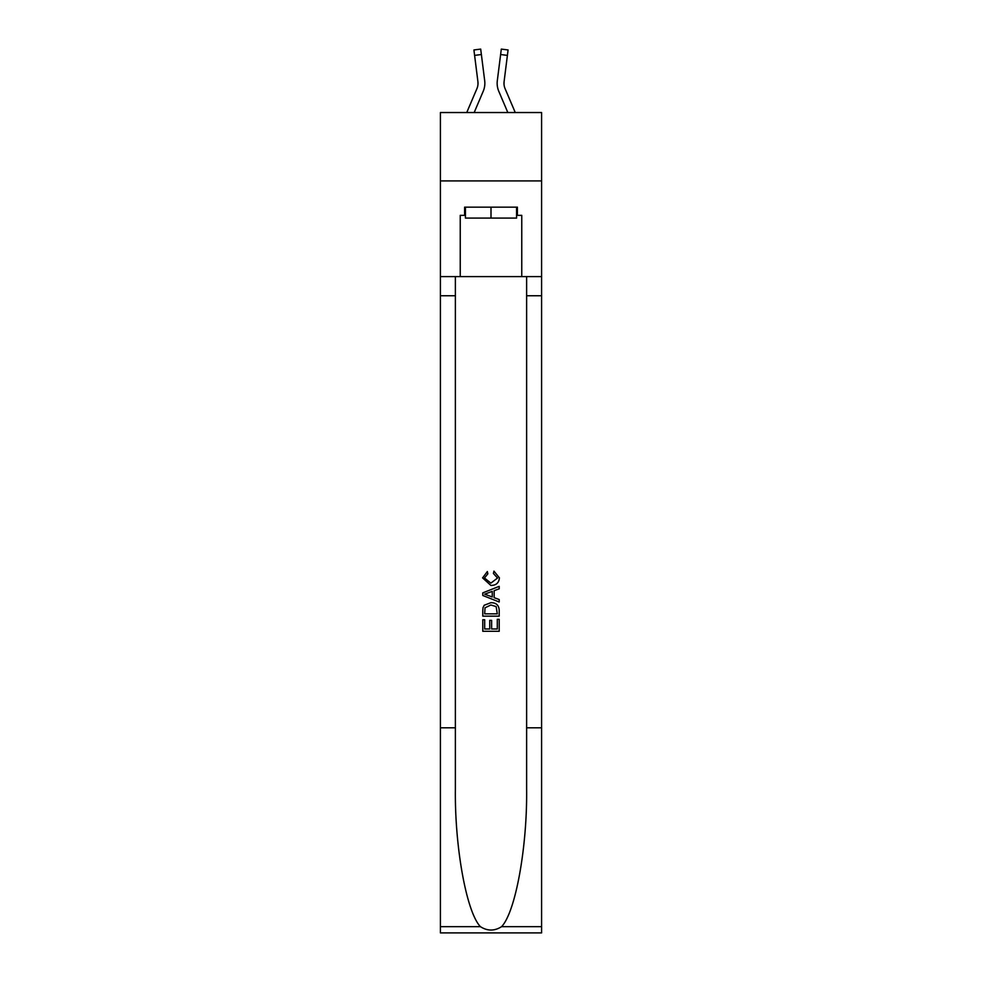 <?xml version="1.0" encoding="UTF-8"?>
<svg xmlns="http://www.w3.org/2000/svg" width="982" height="982" viewBox="0 0 982 982"><rect width="100%" height="100%" fill="white"/><g stroke="black" fill="none" stroke-linecap="round" stroke-linejoin="round"><path stroke-width="1.47" d="M541.585 180.909L541.585 112.537L440.415 112.537L440.415 180.909L541.585 180.909L541.585 276.617L521.761 276.617L521.761 215.365L517.391 215.365L517.391 207.153L464.609 207.153L464.609 215.365L465.431 215.365M483.205 91.314L474.171 112.537L483.205 91.314A20.512 20.512 -17.1 0 0 484.691 80.708L481.376 54.526L474.601 55.385L473.913 49.959L480.689 49.1L481.376 54.526M466.745 112.537L476.921 88.638A13.674 13.674 -27.4 0 0 478.013 83.31A13.674 13.674 -17.1 0 1 476.921 88.638A13.674 13.674 -17.1 0 0 478.013 83.31A13.674 13.674 -17.1 0 1 476.921 88.638A13.674 13.674 -17.1 0 0 478.013 83.31A13.674 13.674 -17.1 0 1 476.921 88.638A13.674 13.674 -17.1 0 0 478.013 83.31A13.674 13.674 -17.1 0 1 476.921 88.638A13.674 13.674 -17.1 0 0 478.013 83.31A13.674 13.674 -17.1 0 1 476.921 88.638A13.674 13.674 -17.1 0 0 478.013 83.31A13.674 13.674 -17.1 0 1 476.921 88.638A13.674 13.674 -17.1 0 0 478.013 83.31A13.674 13.674 -17.1 0 1 476.921 88.638A13.674 13.674 -17.1 0 0 478.013 83.31A13.674 13.674 -17.1 0 1 476.921 88.638A13.674 13.674 -17.1 0 0 478.013 83.31A13.674 13.674 -17.1 0 1 476.921 88.638A13.674 13.674 -17.1 0 0 478.013 83.31A13.674 13.674 -17.1 0 1 476.921 88.638A13.674 13.674 -17.1 0 0 478.013 83.31A13.674 13.674 -17.1 0 1 476.921 88.638A13.674 13.674 -17.1 0 0 478.013 83.31A13.674 13.674 -17.1 0 1 476.921 88.638A13.674 13.674 -17.1 0 0 478.013 83.31A13.674 13.674 -17.1 0 1 476.921 88.638A13.674 13.674 -17.1 0 0 478.013 83.31A13.674 13.674 -17.1 0 1 476.921 88.638A13.674 13.674 -17.1 0 0 478.013 83.31A13.674 13.674 -17.1 0 1 476.921 88.638A13.674 13.674 -17.1 0 0 478.013 83.31A13.674 13.674 -17.1 0 1 476.921 88.638A13.674 13.674 -17.1 0 0 478.013 83.31A13.674 13.674 -17.1 0 1 476.921 88.638A13.674 13.674 -17.1 0 0 478.013 83.31A13.674 13.674 -17.1 0 1 476.921 88.638A13.674 13.674 -17.1 0 0 478.013 83.31A13.674 13.674 -17.1 0 1 476.921 88.638A13.674 13.674 -17.1 0 0 478.013 83.31A13.674 13.674 -17.1 0 1 476.921 88.638A13.674 13.674 -17.1 0 0 478.013 83.31A13.674 13.674 -17.1 0 1 476.921 88.638A13.674 13.674 -17.1 0 0 478.013 83.31A13.674 13.674 -17.1 0 1 476.921 88.638A13.674 13.674 -17.1 0 0 478.013 83.31A13.674 13.674 -17.1 0 1 476.921 88.638A13.674 13.674 -17.1 0 0 478.013 83.31A13.674 13.674 -17.1 0 1 476.921 88.638A13.674 13.674 -17.1 0 0 478.013 83.31A13.674 13.674 -17.1 0 1 476.921 88.638A13.674 13.674 -17.1 0 0 478.013 83.31A13.674 13.674 -17.1 0 1 476.921 88.638A13.674 13.674 -17.1 0 0 478.013 83.31A13.674 13.674 -17.1 0 1 476.921 88.638A13.674 13.674 -17.1 0 0 478.013 83.31A13.674 13.674 -17.1 0 1 476.921 88.638A13.674 13.674 -17.1 0 0 478.013 83.31A13.674 13.674 -17.1 0 1 476.921 88.638A13.674 13.674 -17.1 0 0 478.013 83.31A13.674 13.674 -17.1 0 1 476.921 88.638A13.674 13.674 -17.1 0 0 478.013 83.31A13.674 13.674 -17.1 0 1 476.921 88.638A13.674 13.674 -17.1 0 0 478.013 83.31A13.674 13.674 -17.1 0 1 476.921 88.638A13.674 13.674 -17.1 0 0 478.013 83.31A13.674 13.674 -17.1 0 1 476.921 88.638A13.674 13.674 -17.1 0 0 478.013 83.31M484.826 84.28L484.85 83.445M484.58 79.886L484.691 80.708L484.58 79.886M515.255 112.537L505.079 88.638A13.674 13.674 27.4 0 1 503.987 83.31A13.674 13.674 17.1 0 0 505.079 88.638A13.674 13.674 17.1 0 1 503.987 83.31A13.674 13.674 17.1 0 0 505.079 88.638A13.674 13.674 17.1 0 1 503.987 83.31A13.674 13.674 17.1 0 0 505.079 88.638A13.674 13.674 17.1 0 1 503.987 83.31A13.674 13.674 17.1 0 0 505.079 88.638A13.674 13.674 17.1 0 1 503.987 83.31A13.674 13.674 17.1 0 0 505.079 88.638A13.674 13.674 17.1 0 1 503.987 83.31A13.674 13.674 17.1 0 0 505.079 88.638A13.674 13.674 17.1 0 1 503.987 83.31A13.674 13.674 17.1 0 0 505.079 88.638A13.674 13.674 17.1 0 1 503.987 83.31A13.674 13.674 17.1 0 0 505.079 88.638A13.674 13.674 17.1 0 1 503.987 83.31A13.674 13.674 17.1 0 0 505.079 88.638A13.674 13.674 17.1 0 1 503.987 83.31A13.674 13.674 17.1 0 0 505.079 88.638A13.674 13.674 17.1 0 1 503.987 83.31A13.674 13.674 17.1 0 0 505.079 88.638A13.674 13.674 17.1 0 1 503.987 83.31A13.674 13.674 17.1 0 0 505.079 88.638A13.674 13.674 17.1 0 1 503.987 83.31A13.674 13.674 17.1 0 0 505.079 88.638A13.674 13.674 17.1 0 1 503.987 83.31A13.674 13.674 17.1 0 0 505.079 88.638A13.674 13.674 17.1 0 1 503.987 83.31A13.674 13.674 17.1 0 0 505.079 88.638A13.674 13.674 17.1 0 1 503.987 83.31A13.674 13.674 17.1 0 0 505.079 88.638A13.674 13.674 17.1 0 1 503.987 83.31A13.674 13.674 17.1 0 0 505.079 88.638A13.674 13.674 17.1 0 1 503.987 83.31A13.674 13.674 17.1 0 0 505.079 88.638A13.674 13.674 17.1 0 1 503.987 83.31A13.674 13.674 17.1 0 0 505.079 88.638A13.674 13.674 17.1 0 1 503.987 83.31A13.674 13.674 17.1 0 0 505.079 88.638A13.674 13.674 17.1 0 1 503.987 83.31A13.674 13.674 17.1 0 0 505.079 88.638A13.674 13.674 17.1 0 1 503.987 83.31A13.674 13.674 17.1 0 0 505.079 88.638A13.674 13.674 17.1 0 1 503.987 83.31A13.674 13.674 17.1 0 0 505.079 88.638A13.674 13.674 17.1 0 1 503.987 83.31A13.674 13.674 17.1 0 0 505.079 88.638A13.674 13.674 17.1 0 1 503.987 83.31A13.674 13.674 17.1 0 0 505.079 88.638A13.674 13.674 17.1 0 1 503.987 83.31A13.674 13.674 17.1 0 0 505.079 88.638A13.674 13.674 17.1 0 1 503.987 83.31A13.674 13.674 17.1 0 0 505.079 88.638A13.674 13.674 17.1 0 1 503.987 83.31A13.674 13.674 17.1 0 0 505.079 88.638A13.674 13.674 17.1 0 1 503.987 83.31A13.674 13.674 17.1 0 0 505.079 88.638A13.674 13.674 17.1 0 1 503.987 83.31A13.674 13.674 17.1 0 0 505.079 88.638A13.674 13.674 17.1 0 1 503.987 83.31A13.674 13.674 17.1 0 0 505.079 88.638A13.674 13.674 17.1 0 1 503.987 83.31A13.674 13.674 17.1 0 0 505.079 88.638A13.674 13.674 17.1 0 1 503.987 83.31A13.674 13.674 17.1 0 0 505.079 88.638A13.674 13.674 17.1 0 1 503.987 83.31M498.795 91.314L507.829 112.537L498.795 91.314A20.512 20.512 17.1 0 1 497.309 80.708L501.311 49.1L508.087 49.959L501.311 49.1L508.087 49.959L501.311 49.1L508.087 49.959L501.311 49.1L508.087 49.959L501.311 49.1L508.087 49.959L501.311 49.1L508.087 49.959L501.311 49.1L508.087 49.959L501.311 49.1L508.087 49.959L501.311 49.1L508.087 49.959L501.311 49.1L508.087 49.959L501.311 49.1L508.087 49.959L501.311 49.1L508.087 49.959L501.311 49.1L508.087 49.959L501.311 49.1L508.087 49.959L501.311 49.1L508.087 49.959L501.311 49.1L508.087 49.959L501.311 49.1L508.087 49.959L501.311 49.1L508.087 49.959L501.311 49.1L508.087 49.959L501.311 49.1L508.087 49.959L501.311 49.1L508.087 49.959L501.311 49.1L508.087 49.959L501.311 49.1L508.087 49.959L501.311 49.1L508.087 49.959L501.311 49.1L508.087 49.959L501.311 49.1L508.087 49.959L501.311 49.1L508.087 49.959L501.311 49.1L508.087 49.959L501.311 49.1L508.087 49.959L501.311 49.1L508.087 49.959L501.311 49.1L508.087 49.959L501.311 49.1L508.087 49.959L501.311 49.1L508.087 49.959L501.311 49.1L508.087 49.959L501.311 49.1L508.087 49.959L501.311 49.1L508.087 49.959L501.311 49.1L508.087 49.959L501.311 49.1L508.087 49.959L501.311 49.1L508.087 49.959L501.311 49.1L508.087 49.959L501.311 49.1L508.087 49.959L501.311 49.1L508.087 49.959L507.399 55.385L500.624 54.526M505.079 88.638A13.674 13.674 17.1 0 1 504.097 81.567L507.399 55.385M516.569 207.153L516.569 218.09L465.431 218.09L465.431 207.153M491 207.153L491 218.09M497.297 619.311L497.297 628.983L491.626 628.983L497.309 628.983L497.297 619.311L499.2 619.311L499.2 631.291L482.788 631.291L482.788 619.728L482.788 631.291M489.736 620.354L489.736 628.983L484.678 628.983L489.736 628.983L489.736 620.354L491.626 620.354L491.626 628.983M484.2 605.256L483.021 607.637L484.2 605.256L490.902 602.69C496.156 602.666 498.917 605.194 499.2 610.276L499.2 616.156L482.788 616.156L482.788 610.546L482.788 616.156M493.946 571.131L493.406 573.451L493.946 571.131L499.408 577.833C498.966 582.878 496.119 585.407 490.877 585.444L482.579 577.882L487.342 571.561L487.845 573.869L484.47 577.993L490.865 583.124L497.518 578.054L493.406 573.451M501.581 926.664L541.585 926.664L541.585 932.9L440.415 932.9L440.415 727.809L455.378 727.809L455.378 788.779C454.654 847.061 466.475 912.168 480.419 926.664C487.465 931.157 494.523 931.157 501.581 926.664C515.525 912.168 527.346 847.061 526.622 788.779L526.622 276.617M482.788 592.87L482.788 595.473L499.2 601.991L482.788 595.473L482.788 592.87L499.2 586.352L482.788 592.87M526.622 727.809L541.585 727.809L541.585 276.617M440.415 727.809L440.415 180.909M455.378 276.617L455.378 727.809M541.585 926.664L541.585 727.809M440.415 276.617L460.239 276.617L460.239 215.365L464.609 215.365M460.239 276.617L521.761 276.617M516.569 215.365L517.391 215.365M499.2 586.352L499.2 588.807L494.142 590.673L494.142 597.67L499.2 599.536L499.2 601.991M487.71 595.288L492.252 596.97L492.252 591.373L484.678 594.171L487.71 595.288M492.252 591.373L492.252 596.97M482.788 610.546L483.021 607.637M496.143 606.581L497.297 613.836L496.143 606.581L490.865 604.998L485.022 607.797L484.678 613.836L497.309 613.836L484.678 613.836M482.788 619.728L484.678 619.728L484.678 628.983M476.921 88.638A13.674 13.674 -17.1 0 0 477.903 81.567L474.601 55.385M478.001 83.949L477.903 81.567L478.001 83.949M497.174 84.28L497.15 83.274M503.999 83.949L504.097 81.567M526.622 295.754L541.585 295.754M455.378 295.754L440.415 295.754M440.415 926.664L480.419 926.664M508.087 49.959L501.311 49.1M473.913 49.959L480.689 49.1"/></g></svg>
